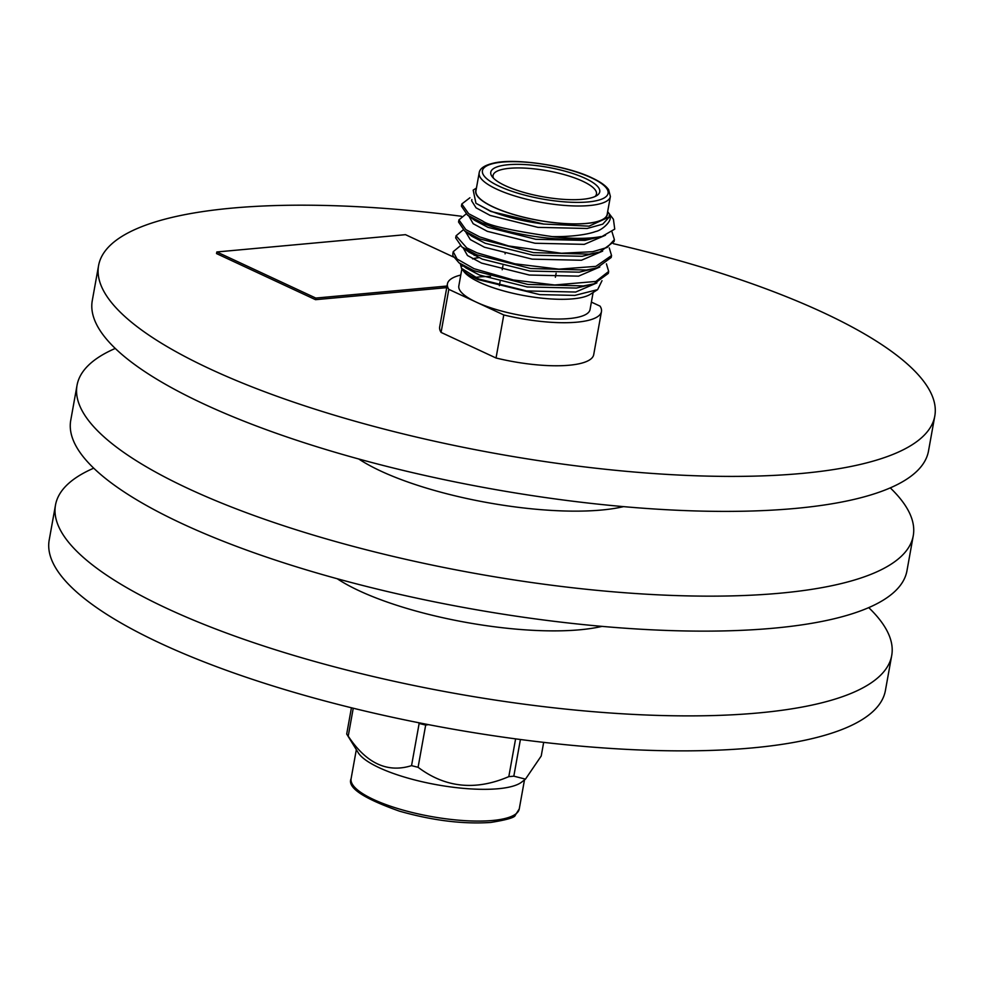 <?xml version="1.0" encoding="UTF-8"?>
<svg xmlns="http://www.w3.org/2000/svg" width="984" height="984" viewBox="0 0 984 984"><rect width="100%" height="100%" fill="white"/><g stroke="black" fill="none" stroke-linecap="round" stroke-linejoin="round"><path stroke-width="1.48" d="M543.672 742.366L541.225 755.995L525.468 779.131L521.655 782.108A85.424 23.05 -169.8 0 1 498.175 788.737A85.424 23.05 -169.8 0 1 414.67 779.931A85.424 23.05 -169.8 0 1 358.213 752.699L346.7 734.039A100.528 27.134 10.2 0 0 348.225 736.143C366.282 763.387 387.388 773.215 411.546 765.638A100.528 27.134 10.2 0 0 418.089 767.286C445.309 787.79 475.555 790.902 508.814 776.622A100.528 27.134 10.2 0 0 511.36 776.413A100.528 27.134 10.2 0 0 513.82 776.167L520.413 739.513M428.495 724.654L425.678 725.073A100.528 27.134 -169.8 0 1 419.147 723.437L418.286 722.65M460.783 275.053A78.253 21.119 10.2 0 0 447.425 283.884L439.676 326.934A78.253 21.119 10.2 0 0 441.078 332.407L496.034 358.004L503.783 314.954A78.253 21.119 10.2 0 0 576.907 322.174A78.253 21.119 10.2 0 0 601.458 311.596A78.253 21.119 10.2 0 0 600.056 306.135L591.384 302.088M496.034 358.004A78.253 21.119 10.2 0 0 569.158 365.236A78.253 21.119 10.2 0 0 593.709 354.658L601.458 311.596M93.726 468.175A424.817 114.648 10.2 0 0 55.498 505.05L49.2 540.032A424.817 114.648 10.2 0 0 290.723 691.358A424.817 114.648 10.2 0 0 752.133 747.926A424.817 114.648 10.2 0 0 885.416 690.485L891.713 655.504A424.817 114.648 10.2 0 0 868.724 607.62M55.498 505.05A424.817 114.648 10.2 0 0 297.02 656.377A424.817 114.648 10.2 0 0 758.43 712.945A424.817 114.648 10.2 0 0 891.713 655.504M337.204 578.727A158.51 42.779 10.2 0 0 579.884 629.785A158.51 42.779 10.2 0 0 601.987 626.377M115.276 348.434A424.817 114.648 10.2 0 0 77.035 385.31L70.75 420.291A424.817 114.648 10.2 0 0 312.272 571.63A424.817 114.648 10.2 0 0 773.682 628.186A424.817 114.648 10.2 0 0 906.965 570.745L913.25 535.763A424.817 114.648 10.2 0 0 890.274 487.879M77.035 385.31A424.817 114.648 10.2 0 0 318.558 536.637A424.817 114.648 10.2 0 0 779.98 593.204A424.817 114.648 10.2 0 0 913.25 535.763M358.754 458.987A158.51 42.779 10.2 0 0 601.421 510.044A158.51 42.779 10.2 0 0 623.524 506.637M461.471 216.271A424.817 114.648 10.2 0 0 231.867 208.128A424.817 114.648 10.2 0 0 98.585 265.569L92.287 300.55A424.817 114.648 10.2 0 0 333.81 451.89A424.817 114.648 10.2 0 0 795.232 508.445A424.817 114.648 10.2 0 0 928.502 451.004L934.8 416.023A424.817 114.648 10.2 0 0 613.339 243.675M98.585 265.569A424.817 114.648 10.2 0 0 340.107 416.896A424.817 114.648 10.2 0 0 801.517 473.464A424.817 114.648 10.2 0 0 934.8 416.023M601.999 280.686L597.645 289.616L590.302 294.302A66.9 18.056 -169.8 0 1 479.688 282.383A66.9 18.056 -169.8 0 1 463.907 271.559L461.521 268.337L460.315 263.773M597.645 289.616L574.828 295.409L539.736 294.61L477.941 279.579C469.294 275.704 463.821 271.965 461.521 268.337L478.716 279.001L526.465 290.932L575.702 292.039L596.931 282.9M476.219 189.309A66.9 18.056 10.2 0 0 493.255 207.034A66.9 18.056 10.2 0 0 566.735 223.725A66.9 18.056 10.2 0 0 607.436 212.913M473.181 190.133L475.961 203.294L489.958 210.76C505.075 216.91 522.996 221.338 543.746 224.057L589.084 226.148L609.207 216.96L609.244 215.324C613.868 220.096 601.704 230.527 595.701 231.511C586.452 234.918 569.367 236.923 552.196 236.603C511.545 230.687 488.359 225.496 482.664 221.031L468.667 213.713L461.791 203.995L469.909 197.772M601.273 236.504C574.705 244.057 512.935 236.308 482.32 222.962L467.548 215.115L474.731 220.367L488.015 227.353L535.763 239.284L584.988 240.391L601.273 236.504A78.253 21.119 -169.8 0 1 552.196 236.603M602.614 236.135L614.742 229.112L613.426 219.284L607.657 211.658M610.388 196.517L607.165 214.401A66.666 17.995 -169.8 0 1 564.078 223.503A66.666 17.995 -169.8 0 1 493.427 207.009A66.666 17.995 -169.8 0 1 475.948 190.798L479.171 172.913A66.666 17.995 -169.8 0 0 496.637 189.125A66.666 17.995 -169.8 0 0 567.288 205.619A66.666 17.995 -169.8 0 0 610.388 196.517L608.641 189.727C605.996 185.804 600.461 181.868 592.061 177.919C566.464 165.361 514.595 157.944 493.796 163.086C484.534 165.226 479.663 168.498 479.171 172.913M505.272 185.693A55.375 14.944 -169.8 0 1 492.209 176.739A55.375 14.944 -169.8 0 1 519.49 164.365A55.375 14.944 -169.8 0 1 585.246 178.362A55.375 14.944 -169.8 0 1 596.833 195.558A55.375 14.944 -169.8 0 1 505.272 185.693M595.037 196.517A52.533 14.182 10.2 0 0 596.476 194.02A52.533 14.182 10.2 0 0 582.712 181.24A52.533 14.182 10.2 0 0 527.03 168.239A52.533 14.182 10.2 0 0 493.07 175.41A52.533 14.182 10.2 0 0 493.55 178.252M606.415 263.835L608.678 271.461L608.333 273.38L594.09 283.798L583.426 285.926L527.744 284.413L473.734 270.637L458.974 262.789L452.997 255.828A78.253 21.119 10.2 0 1 452.911 253.331L453.206 251.695L460.377 245.779M608.678 271.461L595.861 281.449L554.693 284.979L513.279 279.96L474.091 268.706L457.056 259.013L453.206 251.695M609.268 247.943L611.544 255.569L611.199 257.488L596.944 267.906L586.292 270.034L530.61 268.521L476.6 254.745L461.828 246.898L455.69 237.931L456.072 235.779L463.218 229.862M611.544 255.569L595.837 266.381L558.924 269.149L514.903 263.81L476.945 252.814L466.773 247.919L456.072 235.779M612.023 231.917L614.397 239.678L614.053 241.597L599.809 252.015L589.145 254.143L533.463 252.63L479.454 238.854L464.694 231.006L458.556 222.04L458.938 219.887L466.084 213.983M614.397 239.678L607.103 247.476L592.749 251.707L561.433 253.245L508.63 245.963L479.811 236.923L465.85 229.629L458.938 219.887M467.548 215.115L461.41 206.148L461.791 203.995M447.425 283.884A78.253 21.119 10.2 0 0 448.815 289.358L476.305 302.149A66.666 17.995 10.2 0 0 546.956 318.644A66.666 17.995 10.2 0 0 590.043 309.542L593.118 292.506M453.464 257.008L405.494 234.672L216.824 251.965L216.529 253.577L315.52 299.677L446.736 287.648M448.815 289.358L441.078 332.407M461.89 268.89L458.827 285.938A66.666 17.995 10.2 0 0 476.305 302.149L503.783 314.954M609.17 217.169L602.712 224.167L587.14 228.472L537.904 227.365L490.155 215.435L476.047 207.821L471.643 200.81L471.865 199.555M605.517 235.213L584.275 244.364L535.05 243.257L487.301 231.326L473.181 223.712L468.888 216.099M602.651 251.117L581.421 260.256L532.184 259.149L484.436 247.218L470.327 239.604L465.961 232.408M599.797 267.008L578.555 276.147L529.331 275.04L481.582 263.109L467.462 255.496L463.169 247.882M543.746 224.057L490.868 211.462L475.973 203.294M599.809 252.015L582.134 256.283L532.898 255.176L485.149 243.245L471.865 236.258L464.694 231.006M596.944 267.906L579.269 272.174L530.044 271.067L482.295 259.136L469.011 252.15L466.108 249.653M594.09 283.798L576.415 288.066L527.178 286.959L479.429 275.028L466.145 268.042L463.243 265.545M474.177 255.348L476.908 254.868M490.475 276.455A66.666 17.995 10.2 0 0 475.161 277.463M478.864 257.66A66.666 17.995 10.2 0 0 472.689 258.903M462.578 265.422A66.666 17.995 10.2 0 0 462.394 266.147M472.541 258.817A66.9 18.056 -169.8 0 1 478.704 257.587M525.468 779.131L513.82 776.167M346.7 734.039L351.423 707.779M411.546 765.638L419.147 723.437M353.244 708.222L348.225 736.143M508.814 776.622L515.604 738.873M425.678 725.073L418.089 767.286M216.824 251.965L315.803 298.066L447.031 286.036M315.803 298.066L315.52 299.677M492.455 820.496A85.424 23.05 -169.8 0 1 399.676 809.119A85.424 23.05 -169.8 0 1 351.103 778.688C347.069 787.483 363.157 798.295 399.369 811.136C432.64 820.57 463.132 824.334 490.807 822.439C506.969 819.844 515.112 817.433 515.272 815.219L519.257 808.946A85.424 23.05 -169.8 0 1 492.455 820.496M591.347 177.797A63.825 17.22 -169.8 0 1 588.051 201.954A63.825 17.22 -169.8 0 1 499.171 186.247A63.825 17.22 -169.8 0 1 502.467 162.089A63.825 17.22 -169.8 0 1 591.347 177.797M356.331 749.648L351.103 778.688M499.355 285.643L500.069 281.67M502.209 269.751L502.922 265.778M505.075 253.86L505.222 253.011M555.394 277.242L556.108 273.269M469.011 252.15L461.828 246.898M466.145 268.042L458.974 262.789M476.441 188.042L473.181 190.121M524.484 779.894L519.257 808.946"/></g></svg>
